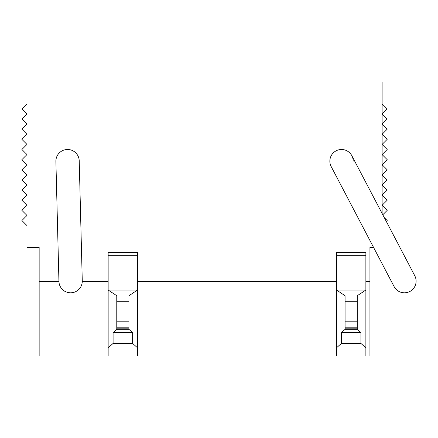 <?xml version="1.0" encoding="UTF-8"?>
<svg xmlns="http://www.w3.org/2000/svg" width="438" height="438" viewBox="0 0 438 438"><rect width="100%" height="100%" fill="white"/><g stroke="black" fill="none" stroke-linecap="round" stroke-linejoin="round"><path stroke-width="0.66" d="M336.105 150.831A11.667 11.667 0 0 0 331.188 166.582L331.188 166.582A11.667 11.667 0 0 1 329.852 161.162A11.667 11.667 0 0 0 331.188 166.582L394.096 286.567A11.667 11.667 0 0 0 416.1 281.147A11.667 11.667 0 0 0 414.764 275.732A11.667 11.667 0 0 0 414.764 275.726L351.856 155.747A11.667 11.667 0 0 0 329.852 161.162A11.667 11.667 0 0 1 341.52 149.495A11.667 11.667 0 0 1 353.192 161.162M67.266 149.5A11.667 11.667 0 0 0 55.894 161.458A11.667 11.667 0 0 0 55.894 161.463A11.667 11.667 0 0 1 55.889 161.162A11.667 11.667 0 0 0 55.894 161.458L58.938 281.442A11.667 11.667 0 0 1 58.933 281.147A11.667 11.667 0 0 0 70.901 292.814A11.667 11.667 0 0 0 82.267 280.851A11.667 11.667 0 0 0 82.267 280.846L79.223 160.866A11.667 11.667 0 0 0 67.266 149.5A11.667 11.667 0 0 0 55.889 161.162A11.667 11.667 0 0 1 67.561 149.495A11.667 11.667 0 0 1 79.229 161.162A11.667 11.667 0 0 0 79.223 160.866M373.565 247.41L369.935 247.41L369.935 355.979L108.148 355.979L108.148 252.485L137.57 252.485L137.57 290.027L128.947 295.721L128.947 329.338L132.632 332.661L132.626 343.425L137.57 347.865L137.57 290.027L108.148 290.027L116.771 295.721L116.771 301.716L128.947 301.716M108.148 355.979L39.152 355.979L39.152 247.41L26.975 247.41L26.975 82.021L382.111 82.021L382.111 213.443M382.111 103.833L387.181 108.909L382.111 113.984L387.181 119.054L382.111 124.129L387.181 129.199L382.111 134.274L387.181 139.35L382.111 144.42L387.181 149.495L382.111 154.57L387.181 159.64L382.111 164.715L387.181 169.791L382.111 174.861L387.181 179.936L382.111 185.011L387.181 190.081L382.111 195.156L387.181 200.226L382.111 205.302L387.181 210.377L382.796 214.757M384.318 217.659L387.181 220.522L386.289 221.414M26.975 225.597L21.9 220.522L26.975 215.447L21.9 210.377L26.975 205.302L21.9 200.226L26.975 195.156L21.9 190.081L26.975 185.011L21.9 179.936L26.975 174.861L21.9 169.791L26.975 164.715L21.9 159.64L26.975 154.57L21.9 149.495L26.975 144.42L21.9 139.35L26.975 134.274L21.9 129.199L26.975 124.129L21.9 119.054L26.975 113.984L21.9 108.909L26.975 103.833M108.148 347.865L113.097 343.425L113.092 332.661L116.771 329.343L116.771 301.716M137.57 347.865L137.57 355.979M113.097 343.425L132.626 343.425M128.947 329.338L116.771 329.338M113.092 332.661L132.632 332.661M116.771 321.196L128.947 321.196M39.152 281.404L58.938 281.404M82.273 281.404L108.148 281.404M137.57 281.404L336.45 281.404M336.45 355.979L336.45 252.485L365.872 252.485L365.872 290.027L357.249 295.721L357.249 329.338L360.928 332.661L360.923 343.425L365.872 347.865L365.872 290.027L336.45 290.027M336.45 347.865L341.399 343.425L341.394 332.661L345.073 329.343L345.073 295.721L336.461 290.027M365.872 347.865L365.872 355.979M341.399 343.425L360.923 343.425M345.073 301.716L357.249 301.716M357.249 329.338L345.073 329.338M341.394 332.661L360.928 332.661M345.073 321.196L357.249 321.196M365.872 281.404L369.935 281.404M394.096 286.567A11.667 11.667 0 0 0 409.848 291.484M58.938 281.442A11.667 11.667 0 0 0 70.901 292.814M108.148 255.699L137.57 255.699M116.771 327.821L128.947 327.821M336.45 255.699L365.872 255.699M345.073 327.821L357.249 327.821M128.947 328.188L116.771 328.188M357.249 328.188L345.073 328.188"/></g></svg>
